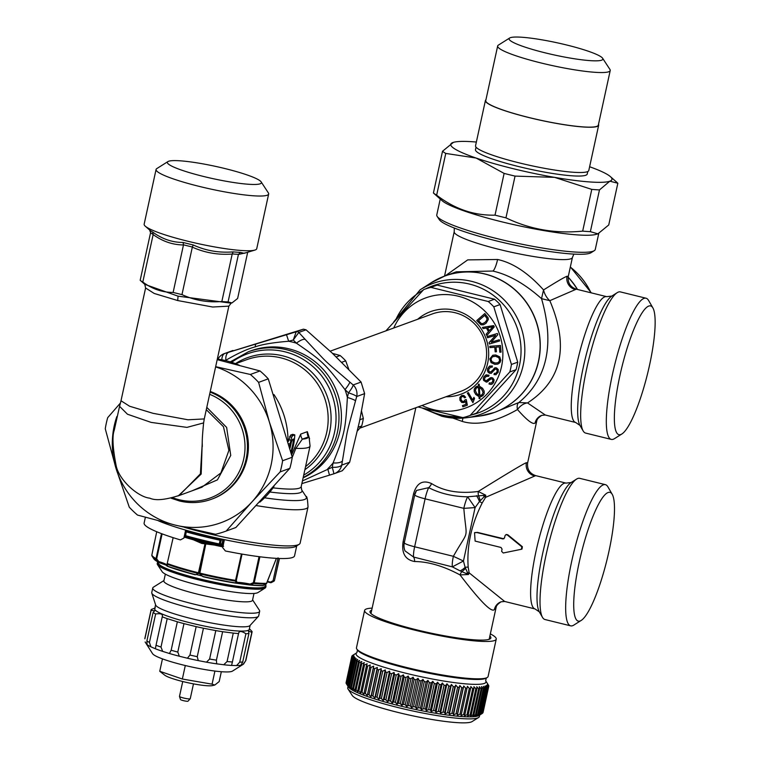 <?xml version="1.0" encoding="UTF-8"?>
<svg xmlns="http://www.w3.org/2000/svg" width="760" height="760" viewBox="0 0 760 760"><rect width="100%" height="100%" fill="white"/><g stroke="black" fill="none" stroke-linecap="round" stroke-linejoin="round"><path stroke-width="1.14" d="M440.24 199.044L436.781 214.899A81.111 10.564 12.3 0 0 437.171 216.41L439.261 219.602A78.356 10.203 12.3 0 0 497.885 241.243A78.356 10.203 12.3 0 0 591.052 252.7L594.292 250.667A81.111 10.564 12.3 0 0 595.27 249.46L598.737 233.557M437.171 216.41A81.111 10.564 12.3 0 0 497.847 238.811A81.111 10.564 12.3 0 0 594.292 250.667M597.892 233.852L596.4 234.308A81.111 10.564 -167.7 0 1 501.562 221.758A81.111 10.564 12.3 0 1 442.063 200.659L433.418 193.002A92.102 11.998 12.3 0 0 436.658 195.168C454.556 208.971 474.002 215.641 495.017 215.146A92.102 11.998 12.3 0 0 500.441 216.505A92.102 11.998 12.3 0 0 505.951 217.844C529.967 229.416 555.541 233.843 582.673 231.125A92.102 11.998 12.3 0 0 590.368 231.657L597.892 233.852L608.741 224.96L617.842 183.226L609.833 181.193A82.479 10.745 12.3 0 0 610.356 176.586A82.479 10.745 12.3 0 0 589.608 166.744M436.658 195.168L445.759 153.425L476.111 158.042L504.117 173.413L495.017 215.146M433.418 193.002L442.519 151.268A92.102 11.998 12.3 0 0 445.759 153.425M476.358 142.044A82.479 10.745 12.3 0 0 453.397 142.367L442.519 151.268M590.368 231.657L599.469 189.924L609.833 181.193A82.479 10.745 12.3 0 1 554.582 177.365L591.774 189.392A92.102 11.998 12.3 0 0 599.469 189.924M582.673 231.125L591.774 189.392M505.951 217.844L515.052 176.101L554.582 177.365A82.479 10.745 12.3 0 1 476.111 158.042A82.479 10.745 12.3 0 1 452.884 142.538A82.479 10.745 12.3 0 1 453.397 142.367L453.368 142.376M515.052 176.101A92.102 11.998 -167.7 0 1 504.117 173.413M587.784 171.513L587.233 174.049A57.19 7.448 -167.7 0 1 518.538 166.535A57.19 7.448 -167.7 0 1 475.484 149.682L476.035 147.155M485.944 99.769A57.959 7.553 12.3 0 0 485.412 100.51L475.541 145.787A57.959 7.553 12.3 0 0 524.837 164.226A57.959 7.553 12.3 0 0 587.309 171.713A57.959 7.553 12.3 0 0 588.8 170.487L598.671 125.2A57.959 7.553 12.3 0 0 598.5 124.307M485.412 100.51A57.959 7.553 12.3 0 0 534.707 118.949A57.959 7.553 12.3 0 0 597.179 126.435A57.959 7.553 12.3 0 0 598.671 125.2M602.623 58.263L609.947 69.454A57.599 7.505 -167.7 0 1 610.223 70.528L598.319 125.124A57.599 7.505 -167.7 0 1 529.131 117.562A57.599 7.505 -167.7 0 1 485.763 100.586L497.667 45.989A57.599 7.505 -167.7 0 1 498.37 45.125L509.684 38A47.975 6.251 -167.7 0 1 566.732 45.011A47.975 6.251 -167.7 0 1 602.623 58.263A47.975 6.251 -167.7 0 1 545.224 52.858A47.975 6.251 -167.7 0 1 509.684 38M610.223 70.528A57.599 7.505 -167.7 0 1 541.034 62.966A57.599 7.505 -167.7 0 1 497.667 45.989M444.534 276.117L454.214 231.714A60.486 7.875 12.3 0 0 505.656 250.962A60.486 7.875 12.3 0 0 570.864 258.78A60.486 7.875 12.3 0 0 572.413 257.488L568.309 276.317L567.055 276.269C564.899 276.906 557.07 281.466 543.552 289.94C528.219 272.935 512.895 262.789 497.591 259.492L467.713 259.882L445.18 275.88M568.309 276.317C567.558 282.767 570.228 287.052 576.317 289.18L549.822 300.675A11.001 5.462 62.2 0 1 543.552 289.94L541.519 298.651C524.827 283.822 508.592 274.616 492.803 271.044L456.294 271.823L444.657 276.07A72.589 70.49 70 0 1 484.861 273.942A72.589 70.49 70 0 1 540.094 340.537A72.589 70.49 70 0 1 494.399 412.452A72.589 70.49 70 0 1 487.131 414.656M452.855 418.076L462.279 421.43C477.318 425.933 495.71 421.962 517.484 409.535A11.001 6.859 134.1 0 1 527.535 402.923C561.858 380.57 569.288 346.484 549.822 300.675L541.519 298.651C554.781 344.365 547.228 378.983 518.871 402.515L494.399 412.452L479.56 416.072A72.57 70.471 70 0 0 540.075 348.356A72.57 70.471 70 0 0 484.728 274.008A72.57 70.471 70 0 0 430.977 282.853L444.657 276.07A72.589 70.49 70 0 0 437.674 279.062M535.031 423.12A11.001 10.678 70 0 1 541.728 415.368C538.774 417.335 537.149 419.045 536.873 420.498L535.031 423.12C532.684 424.678 526.832 420.156 517.484 409.535A11.001 5.462 62.2 0 1 518.871 402.515L527.535 402.923L545.328 415.026L575.681 422.493A64.799 12.949 -76.2 0 1 577.6 360.677A64.799 12.949 -76.2 0 1 604.865 296.808A64.799 12.949 -76.2 0 1 606.67 296.656L576.317 289.18M489.164 639.303L496.223 606.936L494.38 609.558C491.672 612.911 480.225 601.369 460.037 574.921C443.64 566.114 428.498 561.649 414.599 561.526C405.232 559.816 401.403 553.204 403.113 541.709L413.563 493.762C416.708 483.046 422.712 479.645 431.585 483.588C443.84 491.283 459.382 493.914 478.23 491.473C508.25 472.844 524.305 463.258 526.404 462.707L527.658 462.764L536.873 420.489M489.886 636.006A61.864 8.056 -167.7 0 1 490.865 637.953A61.864 8.056 -167.7 0 1 489.278 639.264A61.864 8.056 -167.7 0 1 422.598 631.265A61.864 8.056 -167.7 0 1 369.987 611.591A61.864 8.056 -167.7 0 1 371.573 610.27A61.864 8.056 -167.7 0 1 371.688 610.232M372.153 608.114A67.364 8.778 12.3 0 0 364.61 610.422A67.364 8.778 12.3 0 0 415.33 630.278A67.364 8.778 12.3 0 0 496.242 639.122A67.364 8.778 12.3 0 0 490.352 633.887M364.61 610.422L356.469 647.767A67.364 8.778 12.3 0 0 356.791 649.021A67.364 8.778 12.3 0 0 407.189 667.622A67.364 8.778 12.3 0 0 486.372 677.901A67.364 8.778 12.3 0 0 487.283 677.473A67.364 8.778 12.3 0 0 488.1 676.466L496.242 639.122M487.008 687.79L481.317 713.896A70.11 9.129 12.3 0 1 481.279 713.906A70.11 9.129 -167.7 0 1 480.88 714.039L478.534 715.388L479.987 714.276L485.678 688.17L484.927 686.052L486.571 687.942A70.11 9.129 -167.7 0 0 486.97 687.809A70.11 9.129 12.3 0 0 487.008 687.79L486.115 685.644L487.663 687.505A70.11 9.129 12.3 0 0 487.977 687.325L486.942 685.159L488.395 686.973A70.11 9.129 12.3 0 0 488.575 686.755L487.407 684.589L488.756 686.356A70.11 9.129 12.3 0 0 488.765 686.318A70.11 9.129 12.3 0 0 488.794 686.119L487.502 683.933L488.737 685.663A70.11 9.129 12.3 0 0 488.632 685.396L488.347 684.893M352.165 655.899L352.203 655.709A70.11 9.129 -167.7 0 1 352.45 655.51L356.877 652.716L357.456 650.038L356.791 649.021M352.203 655.709L354.017 654.645L351.909 656.079A70.11 9.129 -167.7 0 0 351.804 656.308L353.733 655.253L351.738 656.735A70.11 9.129 -167.7 0 0 351.766 656.991L353.818 655.947L351.937 657.466A70.11 9.129 -167.7 0 0 352.108 657.751L354.264 656.716L352.516 658.283A70.11 9.129 -167.7 0 0 352.82 658.587L355.072 657.552L353.466 659.158A70.11 9.129 -167.7 0 0 353.903 659.5L356.24 658.464L354.777 660.107A70.11 9.129 -167.7 0 0 355.347 660.468L357.76 659.423L356.449 661.114A70.11 9.129 -167.7 0 0 357.143 661.504L359.623 660.45L358.463 662.188A70.11 9.129 -167.7 0 0 359.28 662.587L361.827 661.523L360.82 663.299A70.11 9.129 -167.7 0 0 361.76 663.717L364.344 662.644L363.508 664.458A70.11 9.129 -167.7 0 0 364.553 664.895L367.166 663.803L366.491 665.656A70.11 9.129 -167.7 0 0 367.65 666.102L370.281 664.99L369.778 666.89A70.11 9.129 -167.7 0 0 371.041 667.337L373.673 666.207L373.34 668.144A70.11 9.129 -167.7 0 0 374.699 668.6L377.321 667.442L377.159 669.408A70.11 9.129 -167.7 0 0 378.603 669.873L381.206 668.695L381.206 670.69A70.11 9.129 -167.7 0 0 382.736 671.156L385.301 669.95L385.472 671.982A70.11 9.129 -167.7 0 0 387.068 672.448L389.595 671.203L389.927 673.265A70.11 9.129 -167.7 0 0 391.59 673.721L394.06 672.448L394.544 674.538A70.11 9.129 -167.7 0 0 396.264 674.994L398.667 673.683L399.304 675.792A70.11 9.129 -167.7 0 0 401.071 676.239L403.389 674.889L404.187 677.017A70.11 9.129 -167.7 0 0 405.983 677.464L408.215 676.067L409.146 678.224A70.11 9.129 -167.7 0 0 410.97 678.642L413.098 677.217L414.171 679.383A70.11 9.129 -167.7 0 0 416.005 679.792L418.028 678.328L419.226 680.504A70.11 9.129 -167.7 0 0 421.068 680.894L422.978 679.383L424.289 681.568A70.11 9.129 -167.7 0 0 426.123 681.948L427.909 680.39L429.333 682.584A70.11 9.129 -167.7 0 0 431.148 682.936L432.801 681.34L434.321 683.534A70.11 9.129 -167.7 0 0 436.116 683.867L437.617 682.223L439.242 684.418A70.11 9.129 -167.7 0 0 440.999 684.731L442.349 683.04L444.049 685.235A70.11 9.129 -167.7 0 0 445.769 685.51L446.965 683.791L448.733 685.976A70.11 9.129 -167.7 0 0 450.395 686.223L451.43 684.456L453.255 686.631A70.11 9.129 -167.7 0 0 454.86 686.859L455.734 685.045L457.605 687.211A70.11 9.129 -167.7 0 0 459.135 687.401L459.847 685.548L461.748 687.705A70.11 9.129 -167.7 0 0 463.191 687.857L463.742 685.976L465.661 688.104A70.11 9.129 -167.7 0 0 467.02 688.227L467.4 686.299L469.328 688.408A70.11 9.129 -167.7 0 0 470.592 688.503L470.801 686.546L472.72 688.626A70.11 9.129 -167.7 0 0 473.888 688.683L473.926 686.688L475.836 688.75A70.11 9.129 -167.7 0 0 476.89 688.769L476.767 686.745L478.648 688.778A70.11 9.129 -167.7 0 0 479.588 688.76L479.303 686.707L481.137 688.712A70.11 9.129 -167.7 0 0 481.963 688.664L481.517 686.584L483.293 688.55A70.11 9.129 -167.7 0 0 483.997 688.465L483.388 686.356L485.108 688.294A70.11 9.129 -167.7 0 0 485.678 688.17M479.987 714.276A70.11 9.129 -167.7 0 1 479.417 714.39L485.108 688.294M481.317 713.896L481.973 713.602A70.11 9.129 12.3 0 0 482.22 713.459L478.99 715.502A67.364 8.778 12.3 0 1 478.078 715.929A67.364 8.778 12.3 0 1 398.895 705.65A67.364 8.778 12.3 0 1 348.498 687.049L346.408 683.848A70.11 9.129 -167.7 0 1 346.408 683.848L346.826 684.38A70.11 9.129 -167.7 0 0 347.13 684.693L348.678 686.888L347.776 685.264A70.11 9.129 -167.7 0 0 348.213 685.596L349.847 687.79L349.087 686.213A70.11 9.129 -167.7 0 0 349.657 686.575L351.367 688.76L350.759 687.22A70.11 9.129 -167.7 0 0 351.452 687.6L353.229 689.785L352.773 688.284A70.11 9.129 -167.7 0 0 353.59 688.683L355.423 690.859L355.129 689.406A70.11 9.129 -167.7 0 0 356.07 689.814L357.941 691.98L357.808 690.564A70.11 9.129 -167.7 0 0 358.863 690.992L360.772 693.139L360.8 691.761A70.11 9.129 -167.7 0 0 361.959 692.198L363.888 694.327L364.087 692.987A70.11 9.129 -167.7 0 0 365.351 693.443L367.279 695.542L367.65 694.241A70.11 9.129 -167.7 0 0 369.008 694.707L370.927 696.778L371.459 695.514A70.11 9.129 -167.7 0 0 372.913 695.98L374.813 698.031L375.516 696.797A70.11 9.129 -167.7 0 0 377.045 697.262L378.908 699.285L379.781 698.079A70.11 9.129 -167.7 0 0 381.377 698.544L383.202 700.539L384.237 699.361A70.11 9.129 -167.7 0 0 385.899 699.827L387.666 701.784L388.854 700.635A70.11 9.129 -167.7 0 0 390.573 701.091L392.274 703.019L393.613 701.889A70.11 9.129 -167.7 0 0 395.38 702.344L396.995 704.225L398.497 703.123A70.11 9.129 -167.7 0 0 400.283 703.561L401.822 705.403L403.455 704.32A70.11 9.129 -167.7 0 0 405.279 704.748L406.704 706.553L408.481 705.48A70.11 9.129 -167.7 0 0 410.315 705.897L411.635 707.664L413.535 706.6A70.11 9.129 -167.7 0 0 415.378 707L416.575 708.719L418.599 707.674A70.11 9.129 -167.7 0 0 420.432 708.044L421.505 709.726L423.643 708.69A70.11 9.129 -167.7 0 0 425.457 709.042L426.398 710.676L428.63 709.64A70.11 9.129 -167.7 0 0 430.426 709.963L431.224 711.559L433.551 710.524A70.11 9.129 -167.7 0 0 435.309 710.828L435.955 712.376L438.358 711.341A70.11 9.129 -167.7 0 0 440.078 711.616L440.572 713.127L443.042 712.082A70.11 9.129 -167.7 0 0 444.704 712.329L445.037 713.792L447.564 712.737A70.11 9.129 -167.7 0 0 449.169 712.956L449.34 714.381L451.915 713.317A70.11 9.129 -167.7 0 0 453.445 713.497L453.445 714.885L456.048 713.801A70.11 9.129 -167.7 0 0 457.501 713.963L457.339 715.312L459.971 714.2A70.11 9.129 -167.7 0 0 461.329 714.324L460.997 715.635L463.638 714.514A70.11 9.129 -167.7 0 0 464.901 714.6L464.408 715.882L467.029 714.732A70.11 9.129 -167.7 0 0 468.198 714.78L467.533 716.024L470.145 714.846A70.11 9.129 -167.7 0 0 471.2 714.875L470.373 716.082L472.957 714.875A70.11 9.129 -167.7 0 0 473.898 714.865L472.901 716.043L475.447 714.808A70.11 9.129 -167.7 0 0 476.273 714.761L475.114 715.92L477.603 714.647A70.11 9.129 -167.7 0 0 478.306 714.561L476.995 715.692L479.417 714.39M352.108 657.751L346.417 683.857A70.11 9.129 -167.7 0 1 346.247 683.572L351.937 657.466M351.738 656.735L346.047 682.841A70.11 9.129 -167.7 0 0 346.075 683.097L346.275 683.43M351.804 656.308L346.132 682.452M480.88 714.039L486.571 687.942M482.22 713.459A70.11 9.129 12.3 0 0 482.286 713.422L487.977 687.325M482.296 713.345L488.395 686.973M482.704 713.079A70.11 9.129 12.3 0 0 482.885 712.861L488.575 686.755M482.952 712.538L488.756 686.356M346.075 683.097L351.766 656.991M346.826 684.38L352.516 658.283M347.13 684.693L352.82 658.587M347.776 685.264L353.466 659.158M348.213 685.596L353.903 659.5M349.087 686.213L354.777 660.107M349.657 686.575L355.347 660.468M350.759 687.22L356.449 661.114M351.452 687.6L357.143 661.504M352.773 688.284L358.463 662.188M353.59 688.683L359.28 662.587M355.129 689.406L360.82 663.299M356.07 689.814L361.76 663.717M357.808 690.564L363.508 664.458M358.863 690.992L364.553 664.895M360.8 691.761L366.491 665.656M361.959 692.198L367.65 666.102M364.087 692.987L369.778 666.89M365.351 693.443L371.041 667.337M367.279 695.542L373.673 666.207M367.65 694.241L373.34 668.144M369.008 694.707L374.699 668.6M370.927 696.778L377.321 667.442M371.459 695.514L377.159 669.408M372.913 695.98L378.603 669.873M374.813 698.031L381.206 668.695M375.516 696.797L381.206 670.69M377.045 697.262L382.736 671.156M378.908 699.285L385.301 669.95M379.781 698.079L385.472 671.982M381.377 698.544L387.068 672.448M383.202 700.539L389.595 671.203M384.237 699.361L389.927 673.265M385.899 699.827L391.59 673.721M387.666 701.784L394.06 672.448M388.854 700.635L394.544 674.538M390.573 701.091L396.264 674.994M392.274 703.019L398.667 673.683M393.613 701.889L399.304 675.792M395.38 702.344L401.071 676.239M396.995 704.225L403.389 674.889M398.497 703.123L404.187 677.017M400.283 703.561L405.983 677.464M401.822 705.403L408.215 676.067M403.455 704.32L409.146 678.224M405.279 704.748L410.97 678.642M406.704 706.553L413.098 677.217M408.481 705.48L414.171 679.383M410.315 705.897L416.005 679.792M411.635 707.664L418.028 678.328M413.535 706.6L419.226 680.504M415.378 707L421.068 680.894M416.575 708.719L422.978 679.383M418.599 707.674L424.289 681.568M420.432 708.044L426.123 681.948M421.505 709.726L427.909 680.39M423.643 708.69L429.333 682.584M425.457 709.042L431.148 682.936M426.398 710.676L432.801 681.34M428.63 709.64L434.321 683.534M430.426 709.963L436.116 683.867M431.224 711.559L437.617 682.223M433.551 710.524L439.242 684.418M435.309 710.828L440.999 684.731M435.955 712.376L442.349 683.04M438.358 711.341L444.049 685.235M440.078 711.616L445.769 685.51M440.572 713.127L446.965 683.791M443.042 712.082L448.733 685.976M444.704 712.329L450.395 686.223M445.037 713.792L451.43 684.456M447.564 712.737L453.255 686.631M449.169 712.956L454.86 686.859M449.34 714.381L455.734 685.045M451.915 713.317L457.605 687.211M453.445 713.497L459.135 687.401M453.445 714.885L459.847 685.548M456.048 713.801L461.748 687.705M457.501 713.963L463.191 687.857M457.339 715.312L463.742 685.976M459.971 714.2L465.661 688.104M461.329 714.324L467.02 688.227M463.638 714.514L469.328 688.408M464.901 714.6L470.592 688.503M467.029 714.732L472.72 688.626M468.198 714.78L473.888 688.683M470.145 714.846L475.836 688.75M471.2 714.875L476.89 688.769M472.957 714.875L478.648 688.778M473.898 714.865L479.588 688.76M475.447 714.808L481.137 688.712M476.273 714.761L481.963 688.664M477.603 714.647L483.293 688.55M478.306 714.561L483.997 688.465M348.061 689.073L352.25 695.476A61.854 8.056 -167.7 0 0 398.525 712.567A61.854 8.056 -167.7 0 0 471.228 722A61.854 8.056 -167.7 0 0 472.065 721.601L478.553 717.525A67.364 8.778 12.3 0 1 398.459 707.674A67.364 8.778 -167.7 0 1 348.061 689.073A67.364 8.778 -167.7 0 1 347.738 687.819L348.051 686.365M478.553 717.525A67.364 8.778 12.3 0 0 479.37 716.519L479.683 715.065M481.973 713.602L487.663 687.505M566.019 483.103L571.159 482.514A68.02 13.595 -76.2 0 0 544.73 544.587A68.02 13.595 -76.2 0 0 539.306 611.838L535.031 608.94A64.799 12.949 -76.2 0 1 536.95 547.124A64.799 12.949 -76.2 0 1 564.214 483.246A64.799 12.949 -76.2 0 1 566.019 483.103L535.667 475.627L485.592 497.353L485.763 495.206L478.23 491.473A5.5 1.52 -89.3 0 0 478.42 495.596A13.746 5.538 77.9 0 1 480.253 500.716L484.186 496.679L485.592 497.353L482.182 502.997L479.465 501.543L480.253 500.716M535.031 608.94L504.678 601.464L469.138 572.831L467.59 572.783L468.474 574.512L469.138 572.831L468.188 567.178C466.688 545.917 471.352 524.524 482.182 502.997M503.88 538.792L477.479 532.389L474.781 532.617M521.35 549.281L503.253 552.995L501.619 551.351A67.004 13.385 -76.2 0 1 502.056 549.119L501.02 547.466L475.123 541.091L474.534 532.703L476.985 532.57L502.873 538.944L504.497 537.928A67.004 13.385 -76.2 0 1 505.048 535.658L505.913 534.679L507.205 534.897L521.873 546.858L521.35 549.281L522.025 549.043L522.367 546.687L507.699 534.717L506.169 534.612M476.51 495.7A13.746 6.061 69.8 0 1 479.465 501.543L475.095 507.594L467.609 496.803L485.763 495.206L484.186 496.679A13.746 4.969 65.9 0 0 483.464 495.501M404.396 542.554A13.746 1.795 12.3 0 0 404.291 542.716A13.746 1.795 12.3 0 0 414.637 546.772L453.378 556.311C469.889 527.089 466.583 542.422 463.828 508.364A13.746 2.745 -76.2 0 1 467.609 496.803C453.122 496.575 440.154 493.525 428.678 487.654A5.5 2.403 119.7 0 0 431.585 483.588M416.508 490.438L416.508 490.438A13.746 13.746 0 0 0 414.741 494.779L414.741 494.779A13.746 1.795 12.3 0 1 414.846 494.617L416.508 490.438L428.678 487.654A13.746 2.745 103.8 0 0 425.096 498.826L463.828 508.364L475.095 507.594L463.448 561.013L452.333 566.875A13.746 2.745 103.8 0 1 453.378 556.311L463.448 561.013L465.12 567.35A13.746 7.562 127.3 0 1 460.123 570.874L468.474 574.512L460.037 574.921A5.5 1.738 -70.8 0 1 461.852 571.596A13.746 6.688 119.7 0 0 465.519 568.271L467.59 572.783A13.746 6.773 132.8 0 1 466.478 573.42M414.599 561.526A5.5 2.698 -87.5 0 0 413.554 557.033L452.333 566.875L460.123 570.874M468.188 567.178A5.5 3.135 -5.6 0 0 465.12 567.35L465.519 568.271M413.554 557.033L405.013 550.886A13.746 13.746 0 0 1 404.291 542.716L414.741 494.779A13.746 1.795 12.3 0 0 425.096 498.826L414.637 546.772A13.746 2.745 -76.2 0 0 413.554 557.033M544.986 619.524A72.694 14.525 -76.2 0 1 542.478 617.329A72.694 14.525 -76.2 0 1 548.274 545.461A72.694 14.525 -76.2 0 1 576.517 479.123A72.694 14.525 -76.2 0 1 577.733 478.515A72.694 14.525 -76.2 0 1 579.756 478.344L605.406 484.661A72.694 14.525 103.8 0 0 603.373 484.832A72.694 14.525 -76.2 0 0 572.783 556.491A72.694 14.525 -76.2 0 0 570.636 625.841L544.986 619.524M581.2 620.426A66.31 13.252 103.8 0 0 606.964 559.92A66.31 13.252 103.8 0 0 612.246 494.361A66.31 13.252 103.8 0 0 608.105 492.518A66.31 13.252 -76.2 0 0 579.234 562.172A66.31 13.252 -76.2 0 0 580.089 620.986A66.31 13.252 103.8 0 0 581.2 620.426L573.876 625.062A72.694 14.525 103.8 0 1 572.66 625.679A72.694 14.525 -76.2 0 1 570.636 625.841M612.246 494.361L607.914 486.856A72.694 14.525 103.8 0 0 605.406 484.661M611.287 439.403A72.694 14.525 103.8 0 1 613.434 370.044A72.694 14.525 103.8 0 1 644.024 298.385A72.694 14.525 -76.2 0 1 646.057 298.224L620.407 291.906A72.694 14.525 103.8 0 0 618.383 292.068A72.694 14.525 103.8 0 0 617.167 292.685A72.694 14.525 103.8 0 0 588.924 359.024A72.694 14.525 103.8 0 0 583.129 430.891A72.694 14.525 103.8 0 0 585.637 433.086L611.287 439.403A72.694 14.525 103.8 0 0 613.311 439.233A72.694 14.525 -76.2 0 0 614.526 438.624L621.851 433.988A66.31 13.252 -76.2 0 1 620.739 434.539A66.31 13.252 103.8 0 1 619.885 375.725A66.31 13.252 103.8 0 1 648.755 306.071A66.31 13.252 -76.2 0 1 652.897 307.923A66.31 13.252 -76.2 0 1 647.615 373.474A66.31 13.252 -76.2 0 1 621.851 433.988M646.057 298.224A72.694 14.525 -76.2 0 1 648.565 300.418L652.897 307.923M458.394 416.67A67.469 65.521 70 0 1 441.037 414.808A67.469 65.521 70 0 1 425.952 409.06M395.912 319.438A67.469 65.521 70 0 1 423.054 290.234M425.742 288.819A67.469 65.521 70 0 1 469.547 284.088A67.469 65.521 70 0 1 521.037 349.581A67.469 65.521 70 0 1 471.713 414.874M429.989 287.27A67.089 65.151 70 0 1 430.207 287.195A67.089 65.151 70 0 1 437.19 285.095L494.522 299.212A67.089 65.151 70 0 1 500.089 304.532L517.731 362.159A67.089 65.151 70 0 1 516.097 369.664L476.406 413.165A67.089 65.151 70 0 1 476.188 413.24A67.089 65.151 70 0 1 475.959 413.326M385.899 330.856L423.7 289.57A67.089 65.151 -110 0 1 423.918 289.484A67.089 65.151 -110 0 1 430.901 287.385L488.233 301.511A67.089 65.151 -110 0 1 493.8 306.831L511.442 364.448A67.089 65.151 -110 0 1 510.729 368.229A67.089 65.151 70 0 1 509.808 371.953L516.097 369.664M511.442 364.448L517.731 362.159M509.808 371.953L470.117 415.454A67.089 65.151 70 0 1 469.889 415.54A67.089 65.151 70 0 1 462.916 417.63L417.981 406.961M393.737 328.006A58.567 56.876 70 0 1 463.771 297.873A58.567 56.876 70 0 1 501.524 366.633A58.567 56.876 70 0 1 421.999 405.488M417.705 319.257A43.995 42.721 70 0 1 455.097 310.298A43.995 42.721 70 0 1 488.433 358.425A43.995 42.721 70 0 1 445.968 396.748M476.729 320.568L481.051 324.805L483.398 324.805L486.048 323.256L488.328 319.494L488.081 317.737L484.813 313.528L476.729 320.568L480.985 324.834L483.712 324.7M482.438 327.417L483.094 328.624L486.438 328.016L488.414 331.673L486.124 334.238L486.837 335.559L494.275 326.838L493.611 325.603L482.438 327.417M487.169 336.537L487.531 337.744L495.577 335.35L489.022 342.712L489.411 343.995L499.653 340.945L499.292 339.748L491.236 342.152L497.791 334.77L497.401 333.488L487.169 336.537M489.801 346.294L489.915 347.595L494.769 347.234L495.178 351.842L496.442 351.747L496.023 347.139L499.329 346.892L499.804 352.222L501.068 352.127L500.469 345.496L489.801 346.294M492.812 355.224L489.877 358.881L491.131 362.577L494.855 364.306L497.819 364.106L499.909 362.681L500.831 360.411L499.738 356.877L495.71 354.967L492.784 355.233L489.81 358.91L491.064 362.596L494.788 364.325L497.923 364.069M489.953 365.93L487.73 368.505L487.464 370.519L488.139 372.162L489.564 373.207L491.226 373.322L495.149 369.189L496.242 369.151L497.135 370.091L497.021 371.839L496.005 373.245L494.314 373.369L494.019 374.585L495.786 374.718L498.218 372.238L498.237 369.559L496.527 367.925L495.188 367.783L491.425 371.602L489.792 372.001L488.756 370.927L488.851 369.056L490.656 367.127L492.109 367.194L492.385 365.997L489.516 366.12L487.663 368.524L487.407 370.538L488.072 372.181L489.506 373.226L491.397 373.274M495.149 369.189L496.299 369.132L497.201 370.072L497.078 371.82L495.805 373.35M494.019 374.585L496.166 374.613M495.188 367.783L490.647 372.067M490.722 367.108L492.167 367.175M486.21 374.765L483.911 376.732L483.255 378.651L483.597 380.389L486.4 382.156L491.14 378.917L492.223 379.097L492.917 380.209L492.461 381.881L491.188 383.059L489.506 382.822L488.975 383.952L490.684 384.446L492.271 383.942L493.563 382.517L494.114 379.915L492.746 377.967L491.464 377.549L487.008 380.513L485.327 380.56L484.509 379.306L484.975 377.492L487.131 375.981L488.537 376.352L489.05 375.24L485.991 374.841M486.267 374.747L483.977 376.713L483.322 378.623L483.664 380.361L486.4 382.156L488.015 381.567M491.14 378.917L492.281 379.078L492.983 380.18L492.528 381.862L491.188 383.059M491.625 384.275L492.271 383.942M490.485 377.701L486.153 380.798M485.953 376.409L488.604 376.323M479.902 396.777L482.885 395.694L484.196 393.632L484.158 391.048L482.581 388.274L479.313 386.137L479.208 384.247L478.315 384.209L478.42 386.013L475.494 387.096L474.192 389.148L474.221 391.733L475.769 394.487L479.009 396.644L479.113 398.534L480.006 398.572L479.902 396.777L481.659 396.483M476.862 386.251L474.259 389.13L474.287 391.713L475.836 394.469L479.066 396.615L479.17 398.515L480.006 398.544M467.324 393.167L472.901 402.686L474.544 398.487L473.888 397.366L472.682 399.978L468.34 392.559L467.324 393.167L472.957 402.658M462.099 396.53L463.381 396.596L464.531 397.841L465.652 397.299L463.952 395.523L461.7 395.494L459.857 397.404L459.98 400.311L461.719 402.439L464.027 402.619L465.49 401.327L466.032 404.291L462.431 405.622L462.887 406.837L467.352 405.175L466.269 399.551L465.167 399.779L463.904 401.394L462.298 401.29L461.111 399.779L460.997 397.708L462.099 396.53L463.448 396.577L464.597 397.822M430.901 287.385L437.19 285.095M488.233 301.511L494.522 299.212M493.8 306.831L500.089 304.532M470.117 415.454L476.406 413.165M359.803 428.174L460.55 391.438A41.239 40.052 -110 0 0 486.514 350.569A41.239 40.052 -110 0 0 455.135 312.74A41.239 40.052 -110 0 0 432.288 313.947L330.163 351.187M348.764 369.227L345.695 360.848A67.089 65.151 -110 0 0 340.128 355.519L332.51 353.381M357.428 430.93L361.703 425.97A67.089 65.151 70 0 0 362.624 422.247A67.089 65.151 -110 0 0 363.337 418.465L361.532 411.169M363.337 418.465L359.841 419.738M361.703 425.97L358.226 427.234M345.695 360.848L341.781 362.273M340.128 355.519L336.233 356.944M302.442 480.928L332.243 467.276A12.094 4.769 8.8 0 0 341.762 465.091L349.676 462.203L359.508 421.391L364.629 393.623L361.085 382.062L332.101 352.991L306.033 329.812L303.411 329.166L224.39 353.58A12.094 12.094 0 0 0 217.911 359.157M329.507 475.142L333.801 473.822A12.094 11.751 -110 0 0 341.762 465.091L342.409 460.997A12.094 4.494 9.2 0 1 333.108 462.935A74.784 72.627 -110 0 1 327.731 468.825L329.507 475.142L301.863 483.597L333.792 473.822A12.094 0.494 72.9 0 1 333.792 473.822A12.094 0.494 72.9 0 0 332.243 467.276L333.108 462.935C344.651 433.837 345.458 430.112 347.387 397.442L348.479 392.834A12.094 2.004 -49.7 0 0 353.172 384.949L349.799 382.071C319.485 355.87 331.151 367.004 305.159 339.359L298.803 332.443A2.745 2.669 -110 0 0 296.191 331.797L224.998 353.381L232.911 350.493M349.676 462.203L342.276 470.753L334.39 473.623A12.094 12.094 0 0 1 333.801 473.822M342.409 460.997C348.584 423.748 345.163 439.508 355.528 400.805L356.716 396.511A12.094 1.748 15.5 0 0 348.479 392.834L345.002 389.642C325.109 363.688 322.344 361.038 296.428 343.178L293.274 340.014L298.803 332.443L306.033 329.812M303.411 329.166L296.191 331.797L293.274 340.014L288.667 341.259C273.096 342.541 261.953 344.403 255.237 346.873C247.427 348.906 237.623 353.381 225.825 360.287A12.094 5.757 -106.6 0 1 228.75 352.26M309.577 438.767L307.334 431.67L300.732 434.083L291.659 454.717M291.279 453.169A64.059 62.215 -110 0 0 294.794 434.862L292.666 434.34L290.595 435.1L288.325 441.56M184.48 527.345A79.734 10.383 12.3 0 0 204.373 532.656A79.734 10.383 12.3 0 0 299.174 544.312A79.734 10.383 12.3 0 0 300.143 543.125L308.028 506.958A79.734 10.383 -167.7 0 1 256.585 505.637M299.174 544.312L295.944 546.345A76.988 10.032 -167.7 0 1 204.402 535.097A76.988 10.032 12.3 0 1 158.431 520.828M145.379 517.284L144.115 523.061A76.988 10.032 12.3 0 0 180.414 539.904L183.882 538.08L185.506 530.622A76.988 10.032 12.3 0 0 187.017 531.059A76.988 10.032 12.3 0 0 204.288 535.629A76.988 10.032 12.3 0 0 222.594 539.818A76.988 10.032 12.3 0 0 224.304 540.179L222.68 547.637L225.416 550.981A76.988 10.032 -167.7 0 0 294.548 555.855L296.733 545.851M187.017 531.059L185.573 531.582L186.152 531.876A84.132 10.963 12.3 0 0 220.077 540.236L222.594 539.818M184.024 537.415L184.822 536.873A21.992 2.869 12.3 0 0 184.1 537.073M184.822 536.873L184.956 536.275M184.746 535.372A1.102 1.064 -110 0 0 185.44 536.598M186.152 531.876L185.573 536.636A83.03 10.821 12.3 0 0 201.086 540.721L202.692 541.111A83.03 10.821 12.3 0 0 219.051 544.882L185.506 536.636A1.102 1.102 0 0 1 184.727 535.334L185.335 535.61A84.132 10.963 12.3 0 0 219.269 543.961L219.051 544.892A1.102 1.102 0 0 0 219.659 544.853A1.102 1.064 70 0 1 219.051 544.882M202.625 541.111L202.284 541.994L201.486 541.794L196.042 539.457M221.141 540.35L220.333 544.075A1.102 1.064 70 0 1 219.659 544.853L221.426 544.207A1.102 1.064 70 0 0 222.1 543.428L222.87 539.875M201.371 543.248L188.879 537.814A1.102 0.912 -66.5 0 1 188.67 537.757L201.561 543.352A1.102 1.102 0 0 0 201.856 543.438A1.102 0.598 -82.6 0 1 201.761 543.409A1.102 0.912 -66.5 0 1 201.086 542.231L192.689 538.583M201.951 543.438L222.594 546.117A1.102 0.598 -82.6 0 0 222.689 546.145L201.856 543.438A1.102 0.598 -82.6 0 0 202.559 542.592L201.086 542.231L201.2 541.7A1.102 0.912 -66.5 0 0 200.906 540.683M205.808 543.951L199.69 573.809L198.977 572.992L205.323 543.885M167.105 564.347L167.209 563.597A1.102 0.95 4 0 1 167.228 563.454L166.877 565.098A1.102 1.007 23 0 0 167.2 566.01A60.401 7.866 12.3 0 0 195.576 574.645L198.987 573.353L203.082 576.707A59.622 7.771 -167.7 0 0 235.885 583.177L236.255 583.024A1.102 0.902 147.4 0 0 237.053 582.378L236.303 580.44A1.102 0.912 165.7 0 1 235.4 581.077L241.433 553.992M242.041 554.097L236.303 580.44L235.685 580.393A62.823 8.179 -167.7 0 1 199.471 573.011M203.082 576.707L202.502 576.356A60.401 7.866 -167.7 0 0 236.255 583.024L235.4 581.077A62.501 8.142 -167.7 0 1 199.69 573.809M259.046 556.672L253.384 582.654L250.087 584.069L250.353 584.848A1.102 0.722 95.7 0 1 249.812 584.981A17.594 2.289 12.3 0 0 236.379 583.167M259.901 556.785L254.23 582.797L253.384 582.654L253.849 583.481L250.353 584.848A60.401 7.866 12.3 0 0 263.084 585.552L263.074 585.561M250.04 585A59.622 7.771 12.3 0 0 262.361 585.675A1.102 0.95 -90.7 0 0 263.084 585.552L266.085 584.022A1.102 0.959 -91.4 0 0 266.522 583.347A62.823 8.179 12.3 0 1 254.23 582.797A1.102 0.75 95.2 0 1 253.849 583.481A62.501 8.142 12.3 0 0 266.085 584.022L266.066 584.031M249.916 585.01L262.608 585.713A1.102 1.102 0 0 0 263.093 585.589L266.095 584.06A1.102 1.102 0 0 0 266.599 583.519L276.355 558.362M279.272 558.495L274.474 580.45A1.102 0.56 -165.5 0 1 274.464 580.507A1.102 0.56 -165.5 0 1 273.087 580.716L270.484 582.112L267.51 581.381M274.445 580.564A1.102 1.083 -20.4 0 1 273.999 581.144A1.102 0.532 -118.4 0 1 273.923 581.2A1.102 0.532 -118.4 0 1 273.087 580.716L278.046 557.84M156.721 531.734L151.839 555.161M158.992 562.619A1.102 0.988 -62.3 0 1 158.489 562.229L158.811 561.592L156.664 558.837L156.161 559.417A1.102 1.007 -60.8 0 1 156.028 558.619A62.823 8.179 -167.7 0 1 151.848 555.114A1.102 1.083 159.6 0 0 151.99 555.931A62.501 8.142 -167.7 0 0 152.228 556.377L151.886 555.712A1.102 1.102 0 0 1 151.839 555.133L154.318 542.716M162.118 533.862L156.664 558.837L156.028 558.619L161.481 533.625M167.447 566.295A1.102 1.083 158.5 0 1 166.877 565.098A16.492 2.147 -167.7 0 0 158.811 561.592A1.102 0.513 106.3 0 0 159.039 562.637A1.102 1.102 0 0 1 158.831 562.552L153.833 558.828A60.401 7.866 -167.7 0 0 158.489 562.229L156.161 559.417A62.501 8.142 -167.7 0 1 152.228 556.377L153.833 558.828A60.401 7.866 -167.7 0 1 153.71 558.619M173.156 537.672L167.228 563.445A1.102 1.102 0 0 0 167.209 563.597A1.102 0.95 4 0 0 167.58 564.376L167.2 566.01A1.102 0.817 110.7 0 0 167.722 566.39A59.622 7.771 12.3 0 0 195.225 574.778L198.996 573.372M198.683 572.822A62.823 8.179 12.3 0 1 167.504 563.606A1.102 0.788 110.1 0 0 167.58 564.376A62.501 8.142 12.3 0 0 198.284 573.467L205 543.846M198.977 572.992L198.284 573.467M202.027 575.957L196.052 574.484M271.216 582.616A1.102 1.083 -27.8 0 1 270.57 582.683L270.484 582.112A1.102 0.522 -117.8 0 0 271.31 582.587A1.102 0.522 -117.8 0 0 271.396 582.521L273.999 581.144M276.231 558.875L266.447 583.566M265.544 584.336L265.183 585.998A54.711 7.125 -167.7 0 1 199.462 578.816A54.711 7.125 -167.7 0 1 158.27 562.694L158.355 562.295M157.776 561.972A55.537 7.239 -167.7 0 0 157.463 562.514A55.537 7.239 -167.7 0 0 204.696 580.184A55.537 7.239 -167.7 0 0 264.565 587.356A55.537 7.239 12.3 0 0 265.99 586.178A55.537 7.239 12.3 0 0 265.449 584.792M265.088 588.069L257.973 592.553A49.486 6.45 -167.7 0 1 257.298 592.866A49.486 6.45 12.3 0 1 207.129 587.195A49.486 6.45 12.3 0 1 162.099 571.644L157.5 564.614A55.537 7.239 -167.7 0 0 208.022 582.056A55.537 7.239 -167.7 0 0 264.337 588.43A55.537 7.239 12.3 0 0 265.088 588.069A55.537 7.239 12.3 0 0 265.762 587.242L265.99 586.178M157.5 564.614A55.537 7.239 -167.7 0 1 157.234 563.578L157.463 562.514M253.992 593.456L252.51 600.258A45.362 5.909 -167.7 0 1 251.341 601.226A45.362 5.909 12.3 0 1 202.445 595.356A45.362 5.909 12.3 0 1 163.856 580.925L165.347 574.123M252.595 599.878L259.407 610.289A54.711 7.125 -167.7 0 1 259.663 611.306A54.711 7.125 -167.7 0 1 258.267 612.465A54.711 7.125 -167.7 0 1 193.952 604.124A54.711 7.125 -167.7 0 1 152.75 587.993A54.711 7.125 -167.7 0 1 153.416 587.176L163.941 580.545M259.663 611.306L258.675 615.875A54.711 7.125 -167.7 0 1 258.4 616.369A54.711 7.125 -167.7 0 1 257.269 617.044A54.711 7.125 -167.7 0 1 192.954 608.693A54.711 7.125 -167.7 0 1 151.791 593.123A54.711 7.125 -167.7 0 1 151.753 592.562L152.75 587.993M258.4 616.369L249.945 625.575A48.393 6.308 -167.7 0 1 248.938 626.173A48.393 6.308 12.3 0 1 198.559 620.322A48.393 6.308 12.3 0 1 155.657 605.017L151.791 593.123M155.572 604.76L154.689 608.788A48.393 6.308 12.3 0 0 195.843 624.178A48.393 6.308 12.3 0 0 248.007 630.429A48.393 6.308 -167.7 0 0 249.251 629.403L250.126 625.375M162.431 616.236L162.232 616.835A51.689 6.735 12.3 0 0 167.191 618.621L177.355 621.794A51.689 6.735 12.3 0 0 183.977 623.628L196.166 626.63A51.689 6.735 12.3 0 0 203.442 628.225L215.802 630.6A51.689 6.735 12.3 0 0 222.623 631.712L233.273 633.089A51.689 6.735 12.3 0 0 238.593 633.555C238.982 630.781 241.423 630.838 245.907 633.736A51.689 6.735 12.3 0 0 248.928 633.479L248.463 630.866L251.807 632.434L245.603 660.877L242.972 664.487L240.863 665.722M249.394 628.739L252.054 631.494A51.689 6.735 -167.7 0 1 252.073 631.95A51.689 6.735 -167.7 0 1 251.807 632.434M155.344 607.933L151.335 609.444A51.689 6.735 12.3 0 0 151.069 609.928A51.689 6.735 12.3 0 0 151.078 610.385L144.875 638.827A51.689 6.735 -167.7 0 1 144.865 638.371L144.875 638.827M145.132 641.972L152.579 653.686A41.239 5.377 -167.7 0 0 190.105 666.644A41.239 5.377 -167.7 0 0 231.914 671.375A41.239 5.377 -167.7 0 0 232.475 671.108L243.542 664.088L245.869 660.392A51.689 6.735 -167.7 0 1 245.603 660.877M151.078 610.385L154.784 610.736L153.093 612.494L146.889 640.936L147.07 644.603A50.075 6.526 12.3 0 0 150.888 646.817L155.258 648.717A50.075 6.526 12.3 0 0 162.678 651.386L169.413 653.495A50.075 6.526 12.3 0 0 179.322 656.231L187.406 658.217A50.075 6.526 12.3 0 0 198.284 660.601L206.482 662.178A50.075 6.526 12.3 0 0 216.676 663.841L223.744 664.753A50.075 6.526 12.3 0 0 231.695 665.447L236.55 665.57A50.075 6.526 12.3 0 0 241.062 665.19L242.734 661.922A51.689 6.735 -167.7 0 1 239.714 662.178L236.55 665.57M215.802 630.6L209.598 659.034L206.482 662.178M198.284 660.601L197.248 656.668A51.689 6.735 -167.7 0 1 189.962 655.072L187.406 658.217M203.442 628.225L197.248 656.668M216.676 663.841L216.419 660.155A51.689 6.735 -167.7 0 1 209.598 659.034M222.623 631.712L216.419 660.155M238.659 632.994L232.398 661.998A51.689 6.735 -167.7 0 1 227.069 661.533L223.744 664.753M153.093 612.494A51.689 6.735 12.3 0 0 155.638 613.975L149.445 642.418A51.689 6.735 -167.7 0 1 146.889 640.936M162.678 651.386L160.996 647.064A51.689 6.735 -167.7 0 1 156.028 645.278L162.232 616.835C163.096 614.165 160.901 613.216 155.638 613.975M196.166 626.63L189.962 655.072M179.322 656.231L177.783 652.07A51.689 6.735 -167.7 0 1 171.152 650.237L169.413 653.495M183.977 623.628L177.783 652.07M167.191 618.621L160.996 647.064M177.355 621.794L171.152 650.237M156.028 645.278L155.515 647.947M150.888 646.817L149.445 642.418M248.928 633.479L242.734 661.922M232.398 661.998L231.781 664.515M245.907 633.736L239.714 662.178M233.273 633.089L227.069 661.533M212.068 684.171L214.795 685.045L212.448 685.596A25.298 3.296 12.3 0 1 183.122 681.615A25.298 3.296 -167.7 0 1 164.758 675.203L159.752 671.279L182.352 679.022L212.068 684.171L214.928 671.051M182.352 679.022L185.298 665.532M214.795 685.045L219.184 681.568L221.331 671.707M193.477 683.867L190.237 698.734A5.5 0.712 -167.7 0 1 190.209 698.782A5.5 0.712 -167.7 0 1 183.625 698.012A5.5 0.712 -167.7 0 1 179.493 696.445A5.5 0.712 -167.7 0 1 179.493 696.388L182.732 681.52M190.209 698.782L188.005 701.186A3.847 0.503 -167.7 0 1 183.398 700.644A3.847 0.503 -167.7 0 1 180.5 699.551L179.493 696.445M159.752 671.279L162.459 658.872M294.519 447.897L295.858 448.362L292.258 457.311M300.732 434.083A8.246 7.59 -142.8 0 0 302.356 439.137L295.858 448.362A68.732 8.958 -167.7 0 0 310.061 446.025L309.139 437.684L308.408 436.933L302.356 439.137A65.189 8.493 -167.7 0 0 308.408 436.933A8.246 7.989 -52.4 0 1 307.334 431.67M288.002 440.344A81.111 78.764 -110 0 0 273.952 394.544M239.295 365.237A81.111 78.764 -110 0 0 217.312 359.081M259.806 502.161A81.111 78.764 -110 0 0 273.97 486.523M120.498 402.952L107.692 417.667A92.102 89.452 70 0 0 105.269 428.792L116.023 468.435L129.266 507.167A92.102 89.452 -110 0 0 137.522 515.071L175.275 525.122L215.517 534.27A92.102 89.452 -110 0 0 225.501 531.297L235.153 527.782A92.102 89.452 -110 0 0 235.847 527.516L289.845 468.35A92.102 89.452 -110 0 0 291.223 462.83A92.102 89.452 -110 0 0 292.267 457.226L268.261 378.841A92.102 89.452 -110 0 0 260.015 370.947L217.189 359.651M260.015 370.947L250.353 374.471L215.659 366.671M268.261 378.841L258.609 382.365A92.102 89.452 -110 0 0 250.353 374.471M292.267 457.226L282.615 460.74L269.363 422.009L258.609 382.365M282.615 460.74A92.102 89.452 70 0 1 280.183 471.874L289.845 468.35M116.859 416.499A82.479 80.104 -110 0 0 116.023 468.435A82.479 80.104 -110 0 0 175.275 525.122A82.479 80.104 -110 0 0 251.949 501.913A82.479 80.104 -110 0 0 269.363 422.009A82.479 80.104 -110 0 0 215.612 366.88M210.254 391.476A57.19 55.537 70 0 1 248.416 445.189A57.19 55.537 70 0 1 212.287 498.95L211.318 499.301A57.19 55.537 70 0 1 179.645 500.973M235.847 527.516L226.195 531.04L251.949 501.913L280.183 471.874M225.501 531.297A92.102 89.452 -110 0 0 226.195 531.04M206.786 407.369L226.641 427.424L230.736 455.42L217.427 479.873L192.147 490.779M202.226 443.488L200.393 473.869L179.265 495.406C165.376 499.909 155.562 500.831 149.825 498.18C138.054 497.011 119.244 480.367 116.194 465.927C112.727 448.048 112.072 436.164 114.237 430.284L119.576 406.334L127.48 414.228L151.107 422.389L186.941 427.386L203.614 422.911L204.269 418.931L188.014 419.786L153.083 413.326L129.608 406.239L121.001 400.767L145.597 287.983L144.77 284.344L178.068 296.162L231.107 303.173L232.009 302.908L228.076 301.938A50.863 6.621 -167.7 0 1 221.844 301.511C207.803 302.68 194.512 300.38 181.972 294.604A50.863 6.621 -167.7 0 1 177.507 293.531A50.863 6.621 -167.7 0 1 173.128 292.429C162.26 292.438 152.152 288.971 142.804 282.036A50.863 6.621 -167.7 0 1 140.191 280.298A50.863 6.621 -167.7 0 1 140.182 280.288L150.566 232.684L149.634 230.033A52.24 6.802 12.3 0 0 149.758 230.137A52.24 6.802 12.3 0 0 152.665 232.056C162.136 239.001 172.254 242.468 183.036 242.45L183.502 244.815L173.128 292.429M192.327 247.133L193.249 244.967C205.761 250.724 219.07 253.023 233.177 251.883L232.199 254.04C218.177 255.094 204.886 252.795 192.327 247.133L181.972 294.604M183.473 244.958C172.643 244.853 162.535 241.395 153.149 234.574L142.804 282.036M153.149 234.574L152.665 232.056M246.363 252.662L238.421 254.467L240.369 252.377L244.188 253.317L254.894 250.078A57.617 7.505 12.3 0 1 187.53 241.167A57.617 7.505 -167.7 0 1 145.264 226.176A57.617 7.505 -167.7 0 1 144.153 224.181L156.075 169.461A57.617 7.505 -167.7 0 1 156.778 168.606L167.95 161.566A48.117 6.27 -167.7 0 1 225.159 168.606A48.117 6.27 -167.7 0 1 261.155 181.897A48.117 6.27 -167.7 0 1 203.594 176.472A48.117 6.27 -167.7 0 1 167.95 161.566M247.694 252.253L237.623 298.462L232.009 302.908M238.421 254.467L228.076 301.938M254.894 250.078A57.617 7.505 12.3 0 0 256.728 248.729L268.66 194.009A57.617 7.505 -167.7 0 1 199.462 186.447A57.617 7.505 -167.7 0 1 156.075 169.461M232.199 254.04L221.844 301.511M261.155 181.897L268.385 192.945A57.617 7.505 -167.7 0 1 268.66 194.009M294.794 434.862L292.724 435.623L291.678 437.142L289.541 446.243M290.035 448.191L291.422 442.035L292.562 439.375L293.541 439.014A64.059 62.215 70 0 1 290.918 451.687M225.53 360.582A74.784 72.627 -110 0 1 225.825 360.287L225.197 360.506M221.815 359.793A12.094 6.023 -106.6 0 1 224.998 353.381A12.094 11.751 -110 0 0 224.39 353.58M484.832 313.548L476.795 320.549M484.699 315.362L486.932 318.354L486.808 320.15L485.193 322.212L482.933 323.57L481.384 323.579L478.524 320.739L484.756 315.334L486.989 318.335L486.865 320.131L485.26 322.192L482.99 323.551M482.505 327.408L483.151 328.605L486.505 327.988L488.481 331.645L486.191 334.219L486.884 335.512M487.625 327.788L493.002 326.714L489.231 330.752L487.625 327.788L492.945 326.733L489.231 330.752M487.226 336.519L487.587 337.716L495.644 335.322L489.089 342.694L489.478 343.976L499.653 340.945M489.867 346.294L489.981 347.577L494.826 347.216L495.244 351.823L496.442 351.738M499.804 352.222L501.068 352.108M499.329 346.892L499.871 352.203M496.023 347.139L499.396 346.873M492.433 356.82L495.596 356.269L498.864 357.675L499.69 360.24L498.997 361.845L497.534 362.815M493.135 356.459L495.539 356.298L498.797 357.694L499.624 360.259L498.94 361.865L497.477 362.834L494.969 362.995L491.853 361.599L491.017 359.062L492.366 356.849M495.254 367.755L494.067 368.296M494.37 373.378L494.076 374.556M495.206 369.17L496.299 369.132L495.206 369.17M486.01 376.39L487.189 375.962L486.01 376.39M488.975 383.952L490.742 384.417L492.337 383.923M489.544 382.85L489.031 383.923M486.466 382.137L488.072 381.548M478.42 386.013L478.373 384.218M482.134 394.734L479.835 395.485L479.389 387.476L481.678 389.148L483.17 392.293L482.134 394.734L481.147 395.323M477.337 387.419L478.543 387.267L478.99 395.248L476.719 393.575L475.285 390.469L476.301 388.037L478.486 387.286L478.933 395.266M479.389 387.476L481.622 389.167L483.103 392.312L482.077 394.763M468.35 392.568L467.39 393.148M472.682 399.978L473.945 397.337M463.97 401.365L465.224 399.76M462.431 405.622L462.945 406.809M466.032 404.291L462.498 405.602M465.49 401.327L466.089 404.272M461.7 395.494L459.923 397.385L460.037 400.292L461.785 402.42L464.094 402.591M497.591 259.492A11.001 2.195 -76.2 0 1 492.803 271.044M567.055 276.269A11.001 10.678 -110 0 0 575.187 289.493M568.138 277.305A72.589 70.49 70 0 1 577.343 289.437M462.279 421.43A11.001 2.195 103.8 0 0 462.887 418.114M487.283 677.473L486.248 678.119A66.481 8.664 12.3 0 1 485.345 678.547A66.481 8.664 -167.7 0 1 417.943 670.918A66.481 8.664 -167.7 0 1 357.456 650.038M356.877 652.716A66.481 8.664 -167.7 0 0 408.395 673.854A66.481 8.664 -167.7 0 0 484.281 683.449A66.481 8.664 12.3 0 0 485.668 680.798L487.815 684.076M494.38 609.558A11.001 10.678 70 0 1 501.078 601.806L501.078 601.806C498.123 603.772 496.498 605.482 496.223 606.936M404.367 542.346A5.5 0.712 12.3 0 0 403.113 541.709M414.827 494.408A5.5 0.712 12.3 0 0 413.563 493.762M526.404 462.707A11.001 10.678 -110 0 0 534.536 475.94M477.479 532.389L476.985 532.57M507.699 534.717L507.205 534.897M522.367 546.687L521.873 546.858M541.728 415.368A11.001 10.678 70 0 1 541.728 415.359L545.328 415.026M575.681 422.493L579.956 425.401A68.02 13.595 -76.2 0 1 585.38 358.15A68.02 13.595 -76.2 0 1 611.809 296.077L606.67 296.656M430.977 282.853L420.071 289.854A69.654 67.649 70 0 1 471.656 281.371A69.654 67.649 70 0 1 524.789 352.735A69.654 67.649 70 0 1 466.706 417.724A69.654 67.649 70 0 1 442.234 416.328M364.629 393.623L356.716 396.511A12.094 11.751 -110 0 0 353.172 384.949L361.085 382.062M349.799 382.071A12.094 1.7 -49.4 0 1 345.002 389.642A74.784 72.627 -110 0 1 347.387 397.442A12.094 1.444 15.2 0 1 355.528 400.805M303.116 477.859A68.732 66.756 -110 0 0 341.002 409.041A68.732 66.756 -110 0 0 288.952 348.83A68.732 66.756 -110 0 0 254.315 349.695A68.732 66.756 -110 0 0 250.876 350.835L248.444 351.728A68.732 66.756 70 0 1 286.51 349.714A68.732 66.756 70 0 1 338.39 408.5A68.732 66.756 70 0 1 303.192 477.517M305.159 339.359A12.094 4.228 -43 0 0 296.428 343.178A74.784 72.627 -110 0 0 288.667 341.259L286.52 334.77M255.237 346.873A12.094 2.878 -106.8 0 1 256.148 344.052M231.686 362.32A67.118 65.179 70 0 1 284.82 351.776A67.118 65.179 70 0 1 335.255 407.664A67.118 65.179 70 0 1 303.705 475.133M304.893 469.69A63.479 61.655 -110 0 0 329.887 406.04A63.479 61.655 -110 0 0 282.644 355.813A63.479 61.655 -110 0 0 235.457 363.651M305.558 466.649A61.864 60.078 -110 0 0 326.601 404.976A61.864 60.078 -110 0 0 280.944 357.874A61.864 60.078 -110 0 0 246.677 359.689L235.619 363.717M273.04 487.853A68.732 8.958 -167.7 0 0 301.188 486.685L301.682 489.896A70.509 9.186 -167.7 0 1 269.848 491.995M301.682 489.896L306.005 496.508A76.19 9.927 -167.7 0 1 264.565 497.809M185.659 530.67L185.003 534.071M186.219 530.832L186.095 531.392M185.554 531.639L184.727 535.334L185.544 531.611M201.267 540.769A1.102 0.608 -72.7 0 1 201.486 541.794M203.195 541.244A1.102 0.598 -82.6 0 0 202.682 542.061L202.284 541.994M221.388 544.217L222.851 544.454A73.682 9.595 12.3 0 0 223.355 544.549M220.077 540.236L219.269 543.961L220.333 544.075L223.107 543.533L223.858 540.084M188.537 537.681L188.119 537.548A1.102 0.513 -73.7 0 1 188.043 537.538L188.67 537.757A1.102 0.912 -66.5 0 1 188.29 537.396M188.119 537.548A65.436 8.521 -167.7 0 1 184.889 536.589L188.043 537.538A1.102 0.513 -73.7 0 1 187.815 537.272M211.451 543.2L202.682 542.061L202.559 542.592L217.236 544.492M223.611 546.297L222.689 546.145A1.102 0.598 -82.6 0 0 223.031 546.003M223.193 545.271L219.744 544.825M223.307 544.739L220.846 544.417M221.284 544.245L222.851 544.454L223.107 543.533A74.784 9.737 12.3 0 0 223.554 543.628M193.306 539.771A62.823 8.179 -167.7 0 1 184.405 537.158M214.377 545.062A62.823 8.179 12.3 0 0 222.841 546.896M235.79 582.179A1.102 0.912 -24 0 0 236.635 581.542M203.034 576.707L235.951 583.195A1.102 1.102 0 0 0 236.141 583.205A1.102 0.959 88.7 0 0 237.053 582.378A16.492 2.147 -167.7 0 1 250.087 584.069L249.793 584.981M249.926 585.01A1.102 1.102 0 0 1 249.802 584.991L236.141 583.205A1.102 0.959 88.7 0 1 235.989 583.195M251.93 584.278L251.579 583.481M157.443 561.003L157.843 560.395M166.972 565.811C164.616 564.917 171.361 566.875 159.039 562.637A1.102 0.513 106.3 0 0 159.115 562.647A17.594 2.289 12.3 0 1 166.896 565.611M167.428 565.345A1.102 0.988 -167 0 1 167.095 564.414M270.512 582.673L267.301 581.875L270.531 582.683A1.102 1.102 0 0 0 271.31 582.587L273.923 581.2A1.102 1.102 0 0 0 274.464 580.507L279.481 558.505M210.111 392.131A57.19 55.537 70 0 1 247.456 445.987A57.19 55.537 70 0 1 211.318 499.301C200.916 503.015 190.314 503.586 179.493 500.983L171.161 498.218M209.636 394.307A55.575 53.969 70 0 1 242.81 462.536A55.575 53.969 70 0 1 179.113 499.728A55.575 53.969 70 0 1 172.852 497.781M206.283 409.668L223.459 426.702L228.893 450.366L220.884 472.957L201.884 487.226M178.372 495.805L201.181 474.069L202.245 441.93M145.597 287.983L154.223 293.464L177.678 300.542L212.657 307.012L228.855 306.147L231.125 303.173M177.678 300.542L178.068 296.162M192.365 247A50.863 6.621 -167.7 0 1 183.502 244.815M193.249 244.967A52.24 6.802 -167.7 0 1 186.219 243.266A52.24 6.802 -167.7 0 1 183.036 242.45M153.188 234.441A50.863 6.621 -167.7 0 1 150.566 232.684M233.177 251.883A52.24 6.802 12.3 0 0 240.369 252.377M238.459 254.334A50.863 6.621 -167.7 0 1 232.218 253.906M290.595 435.1L292.724 435.623M288.904 443.755L290.016 444.03M288.724 439.698L290.833 440.22M289.56 436.62L291.678 437.142M570.323 267.092A69.654 67.649 70 0 1 590.986 292.799M568.157 277.162A72.57 70.471 70 0 1 577.505 289.474M610.356 176.586L617.348 182.761M572.413 257.488L573.866 254.106M415.834 407.74L370.965 613.538M486.248 678.119L485.668 680.798M483.075 712.414L488.765 686.318M504.678 601.464L501.078 601.806M535.667 475.627C529.577 473.49 526.908 469.205 527.658 462.764M539.306 611.838L542.478 617.329M571.159 482.514L576.517 479.123M474.534 532.703L475.028 532.522M505.913 534.679L506.417 534.489M579.956 425.401L583.129 430.891M611.809 296.077L617.167 292.685M420.071 289.854L393.784 321.831M422.446 408.148L441.959 416.318L466.706 417.724L479.56 416.072M423.918 289.484L430.207 287.195M469.889 415.54L476.188 413.24M230.27 361.874L248.444 351.728M306.005 496.508C306.907 495.824 307.581 499.301 308.028 506.958M185.639 530.66L184.917 533.995A1.102 1.102 0 0 0 184.917 534.47M222.851 544.454L223.43 544.578M166.924 565.725A1.102 1.102 0 0 0 167.561 566.352L195.215 574.788M151.069 609.928L144.865 638.371M252.073 631.95L245.869 660.392M301.188 486.685L310.061 446.025M177.868 495.986L202.008 487.189M202.293 446.652C202.369 442.7 201.666 442.709 203.614 422.911M121.001 400.767L119.576 406.334M204.269 418.931L228.855 306.147M144.77 284.344L140.191 280.298M149.758 230.137L145.264 226.176M570.361 266.893L591.346 292.885M454.214 231.714L454.309 228.038"/></g></svg>

